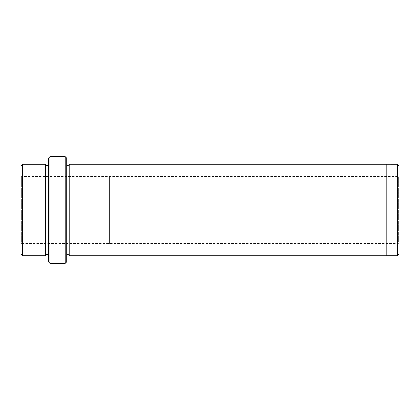<?xml version="1.0" encoding="UTF-8"?>
<svg xmlns="http://www.w3.org/2000/svg" width="420" height="420" viewBox="0 0 420 420"><rect width="100%" height="100%" fill="white"/><g stroke="black" fill="none" stroke-linecap="round" stroke-linejoin="round"><path stroke-width="0.32" stroke-dasharray="2.1 1.58" d="M21 244.141L21 175.859L21 244.141L21.609 243.532L21.609 176.468L21.609 243.532L109.405 243.532L109.405 176.468L109.405 243.532L109.405 176.468L109.405 243.532L398.391 243.532L398.391 176.468L398.391 243.532L399 244.141L399 175.859L399 244.141M21 165.8L21 254.2M66.728 261.823L66.728 158.177M66.728 255.728L66.728 164.273L66.728 255.728M45.386 255.722L45.386 164.278M48.437 255.722L48.437 164.278L48.437 255.722M22.523 164.278L22.523 255.722M48.437 158.177L48.437 261.823M399 254.2L399 165.8M65.2 263.345L65.2 156.655M49.959 156.655L49.959 263.345M397.478 255.722L397.478 164.278M386.804 255.722L386.804 164.273M69.773 164.273L69.773 255.728M21 175.859L21.609 176.468L398.391 176.468L399 175.859"/><path stroke-width="0.63" d="M22.523 164.278L22.523 255.722L21 254.2L21 165.8L22.523 164.278L45.386 164.278L45.386 255.722C46.405 253.759 47.418 253.759 48.437 255.722M65.2 156.655L66.728 158.177L66.728 261.823L65.2 263.345L49.959 263.345L49.959 156.655L65.2 156.655L65.2 263.345M22.523 255.722L45.386 255.722M49.959 263.345L48.437 261.823L48.437 158.177L49.959 156.655M397.478 164.278L399 165.8L399 254.2L397.478 255.722L386.804 255.722L386.804 164.273L397.478 164.278L397.478 255.722M66.728 255.728C67.741 253.759 68.759 253.759 69.773 255.728L69.773 164.273L386.804 164.273M69.773 255.728L386.804 255.728M48.437 164.278C47.418 166.241 46.405 166.241 45.386 164.278M69.773 164.273C68.759 166.241 67.741 166.241 66.728 164.273"/></g></svg>
